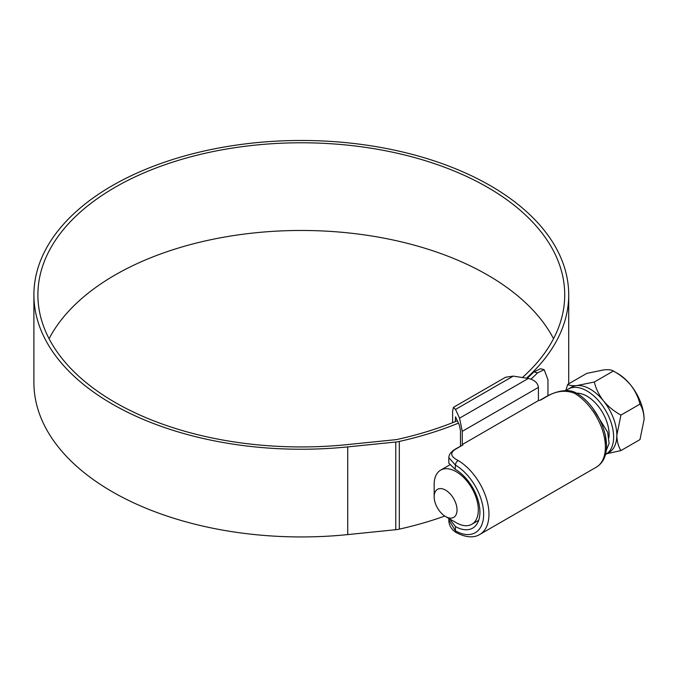 <?xml version="1.0" encoding="UTF-8"?>
<svg xmlns="http://www.w3.org/2000/svg" width="678" height="678" viewBox="0 0 678 678"><rect width="100%" height="100%" fill="white"/><g stroke="black" fill="none" stroke-linecap="round" stroke-linejoin="round"><path stroke-width="1.02" d="M455.175 469.244L448.828 463.176L448.828 457.625L455.438 465.1L455.175 469.244M449.446 518.789L455.438 526.552A34.993 20.204 -120 0 0 472.676 528.128A34.993 20.204 -120 0 0 478.092 500.262A34.993 20.204 -120 0 0 455.438 469.405M574.546 393.299L574.249 393.13C565.155 389.816 555.968 390.969 546.688 396.571L540.697 400.028L538.417 400.588L462.269 444.556L462.879 444.954L456.879 448.421C449.734 452.302 450.056 456.277 457.836 460.337L458.125 460.506A44.028 25.417 60 0 1 486.651 499.322A44.028 25.417 60 0 1 479.846 534.417L596.267 467.21A44.028 25.417 -120 0 0 603.073 432.115A44.028 25.417 -120 0 0 574.546 393.299A3.763 2.153 -59.5 0 1 576.427 393.113L576.427 393.113C601.522 407.292 618.404 454.057 596.267 467.21M455.294 421.606L455.523 416.817L459.345 425.055L460.472 430.547L460.472 446.141M456.879 448.421A3.763 2.17 -120 0 0 456.218 448.59L462.879 444.954M462.269 431.352L459.565 418.165L528.348 378.46C534.425 379.866 537.781 382.841 538.417 387.392L462.269 431.352L462.269 444.556M452.599 422.691L452.599 411.131L453.455 407.325L455.523 409.444L459.565 418.165M528.348 378.46L513.238 376.121L505.517 377.265L453.455 407.325M538.417 387.392L538.417 400.588M455.438 526.552L455.438 530.849A3.763 2.195 -60.5 0 0 456.243 532.594L456.243 532.594C451.285 529.391 448.811 525.153 448.828 519.899L455.438 530.849A40.265 23.247 -120 0 0 483.643 514.263A40.265 23.247 -120 0 0 455.438 465.1A3.763 2.153 120.5 0 1 458.125 460.506M553.536 338.703A263.42 152.084 0 0 0 487.575 275.014A263.42 152.084 0 0 0 49.07 338.703M522.399 377.536A263.42 152.084 0 0 0 564.723 294.862A263.42 152.084 0 0 0 487.575 187.323A263.42 152.084 0 0 0 200.502 154.355A263.42 152.084 0 0 0 37.892 294.862A263.42 152.084 0 0 0 115.04 402.401A263.42 152.084 0 0 0 347.051 444.632L395.071 439.742A15.052 8.687 0 0 0 397.876 439.293A268.157 154.821 0 0 0 457.353 420.767M526.442 378.163A267.403 154.389 0 0 0 568.715 294.862A267.403 154.389 0 0 0 490.389 185.696A267.403 154.389 0 0 0 198.976 152.228A267.403 154.389 0 0 0 33.9 294.862A267.403 154.389 0 0 0 112.217 404.029A267.403 154.389 0 0 0 347.738 446.895L395.766 442.014A19.043 10.992 0 0 0 399.317 441.437A272.149 157.127 0 0 0 458.455 423.14M33.9 294.862L33.9 382.553A267.403 154.389 0 0 0 112.217 491.72A267.403 154.389 0 0 0 347.738 534.595L395.766 529.704A19.043 10.992 0 0 0 399.317 529.128A272.149 157.127 0 0 0 444.785 516.068M568.706 383.816A267.403 154.389 0 0 0 568.715 382.553L568.715 294.862M531.001 379.129A272.149 157.127 0 0 0 537.561 372.849L544.163 369.68L547.96 379.697L547.96 395.689M527.204 378.282A268.157 154.821 0 0 0 533.933 371.875L540.544 368.705L544.154 369.68M434.157 496.745L434.157 484.456A31.23 18.035 60 0 1 440.624 470.159A31.23 18.035 60 0 1 456.235 471.71A31.23 18.035 60 0 1 476.642 499.228A31.23 18.035 60 0 1 471.854 524.255A31.23 18.035 60 0 1 456.235 522.713L445.599 516.568A16.179 9.339 -120 0 0 457.04 509.958A16.179 9.339 -120 0 0 445.599 490.143A16.179 9.339 -120 0 0 434.157 496.745A16.179 9.339 -120 0 0 445.599 516.568L456.235 522.713M608.912 437.759A31.23 18.035 -120 0 0 587.021 396.198A31.23 18.035 -120 0 0 576.58 393.198M605.352 454.557A37.629 21.73 -120 0 0 605.835 454.294A37.629 21.73 -120 0 0 611.607 424.14A37.629 21.73 -120 0 0 587.021 390.977A37.629 21.73 -120 0 0 568.206 389.113A37.629 21.73 -120 0 0 566.13 390.613M605.835 454.294L609.03 452.446A37.629 21.73 -120 0 0 616.827 435.217A37.629 21.73 -120 0 0 603.522 400.927A37.629 21.73 -120 0 0 590.216 389.13A37.629 21.73 -120 0 0 576.91 385.57C572.393 385.892 569.334 385.502 567.723 384.375L565.766 390.621M567.723 384.375L586.767 373.383L604.183 369.824C608.7 369.493 611.768 369.891 613.378 371.01L617.489 373.383A37.629 21.73 60 0 1 630.794 385.18C635.311 391.087 638.371 397.393 639.981 404.113L620.938 415.106C614.226 411.436 608.42 406.715 603.522 400.927C599.005 395.028 595.945 388.714 594.335 382.002L576.91 385.57A37.629 21.73 -120 0 0 571.401 387.265L568.206 389.113M594.335 382.002L613.378 371.01C620.09 374.68 625.896 379.4 630.794 385.18A37.629 21.73 60 0 1 644.1 419.47L639.981 439.59L620.938 450.582C618.361 446.505 616.988 441.386 616.827 435.217L620.938 415.106M639.981 404.113C642.566 408.19 643.939 413.309 644.1 419.47M606.785 453.743L620.938 450.582M606.132 450.751L609.107 443.463L607.649 432.191L592.564 407.927M606.471 444.319L605.217 434.649M513.238 376.121L455.523 409.444M546.688 396.571A3.763 2.17 -120 0 0 546.027 396.74L540.103 400.164M347.738 446.895L347.738 534.595M399.317 441.437L399.317 529.128M395.766 442.014L395.766 529.704M537.561 372.849L533.933 371.875M448.828 519.899L448.828 518.433M576.427 393.113C567.215 387.452 553.095 392.604 546.027 396.74M456.218 448.59C451.429 451.234 448.963 454.243 448.828 457.625M456.243 532.594C465.854 537.552 473.727 538.163 479.846 534.417M478.685 520.314L471.854 524.255M449.59 464.981L440.624 470.159"/></g></svg>
